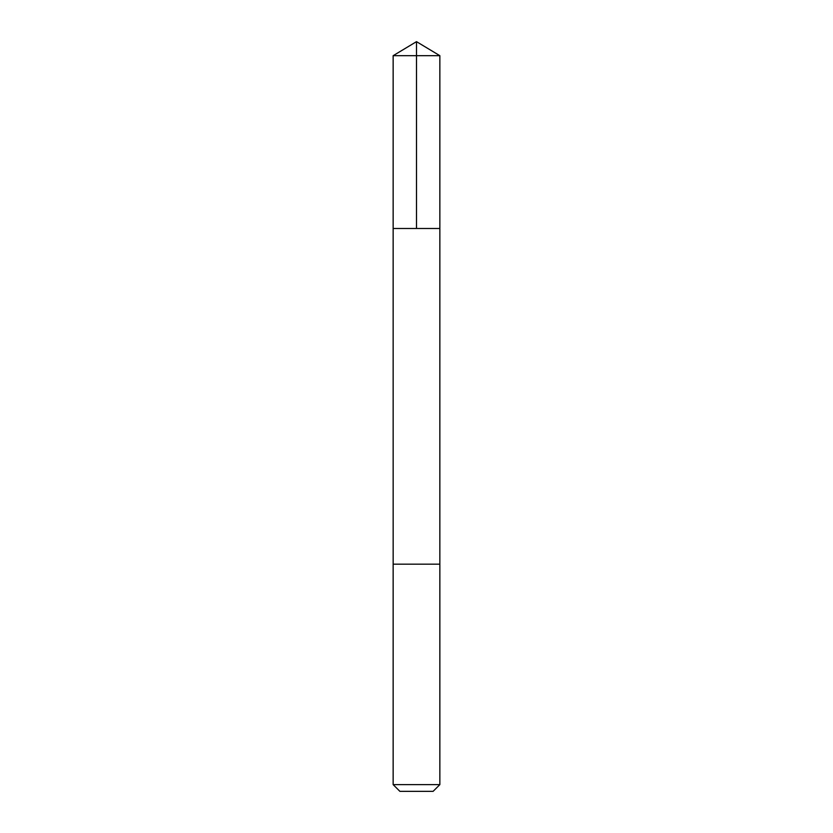 <?xml version="1.0" encoding="UTF-8"?>
<svg xmlns="http://www.w3.org/2000/svg" width="833" height="833" viewBox="0 0 833 833"><rect width="100%" height="100%" fill="white"/><g stroke="black" fill="none" stroke-linecap="round" stroke-linejoin="round"><path stroke-width="1.25" d="M393.145 228.481L439.855 228.481L439.855 55.686L393.145 55.686L393.145 228.481L439.855 228.481L439.845 564.17L393.155 564.17L393.145 228.481M399.413 564.17L393.145 564.17L393.145 784.613L439.855 784.613L439.855 564.17L399.413 564.17M439.855 784.613L433.108 791.35L399.892 791.35L393.145 784.613M416.5 228.481L416.5 41.65L393.145 55.686M416.5 41.65L439.855 55.686"/></g></svg>
